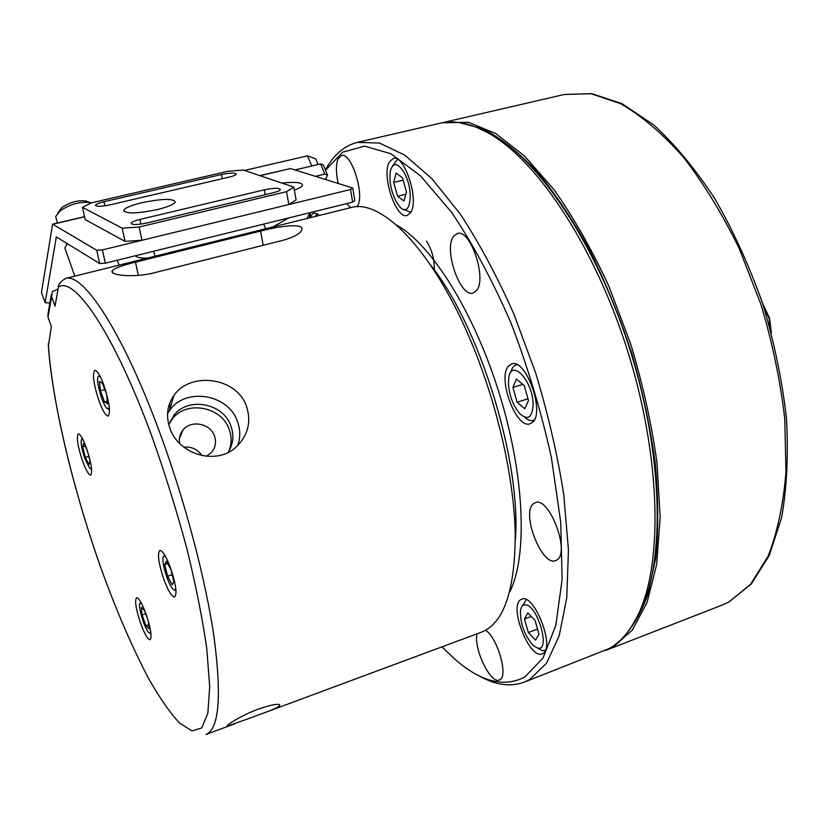 <?xml version="1.0" encoding="UTF-8"?>
<svg xmlns="http://www.w3.org/2000/svg" width="829" height="829" viewBox="0 0 829 829"><rect width="100%" height="100%" fill="white"/><g stroke="black" fill="none" stroke-linecap="round" stroke-linejoin="round"><path stroke-width="1.24" d="M100.454 377.05L98.651 375.993L97.77 377.537C96.444 383.091 102.682 404.376 106.817 408.386L109.179 408.2L109.345 407.412M100.433 390.791L104.495 401.93L107.604 403.858L106.62 394.5L102.516 383.236L99.428 381.444L100.433 390.791L104.827 389.568M107.314 401.143L104.495 401.93M396.189 201.602L399.381 206.255C410.407 220.058 414.697 190.421 403.93 172.256C397.785 162.764 393.319 162.132 390.521 170.37C388.915 180.266 390.801 190.68 396.189 201.602M410.801 212.379L403.36 209.25M396.055 173.178L393.661 182.463L397.599 196.266L403.972 201.001L406.448 191.8L402.469 177.789L396.055 173.178M392.666 165.841L397.392 159.655M405.796 194.235L397.599 196.266M403.132 180.142L393.661 182.463M169.572 403.588L170.121 408.21M66.382 244.887L67.159 243.457M67.47 243.643L64.817 247.871L74.786 276.14M426.562 241.094C431.982 249.933 434.541 259.55 434.261 269.933M57.75 213.043L61.885 207.571C69.729 202.276 77.688 200.069 85.781 200.95L88.309 201.893M91.325 202.877L90.05 202.545C79.936 201.457 69.968 204.224 60.134 210.856L55.626 216.566L57.491 223.001M141.479 603.325L139.873 603.243L139.635 604.072C138.547 608.994 145.127 629.418 148.868 632.734L150.536 632.962L150.785 632.216M148.339 621.211L144.464 610.434L141.355 607.367L142.091 614.973L145.914 625.646L149.044 628.817L148.339 621.211M148.66 624.714L145.914 625.646M145.666 613.771L142.091 614.973M183.831 447.142C191.603 446.468 197.665 449.308 201.996 455.649M179.624 443.391C178.732 438.323 179.893 433.826 183.095 429.888C191.095 419.661 210.286 423.391 214.442 435.888C216.545 442.085 215.519 447.629 211.364 452.541L206.266 456.313M168.753 424.583L172.463 418.79C186.743 400.034 221.581 406.656 229.146 429.246C231.923 436.852 231.768 444.282 228.68 451.546M168.753 424.572L173.883 415.288C188.235 396.449 223.26 403.132 230.866 425.837C234.224 435.235 233.312 444.085 228.141 452.385M167.572 413.536L169.334 410.811C185.116 386.894 228.224 393.879 237.405 421.36C240.42 429.505 240.524 437.557 237.716 445.536M246.389 406.013C236.472 377.071 190.255 371.402 174.007 395.34C167.116 405.174 165.759 416.158 169.935 428.324C178.753 454.976 217.633 466.095 237.063 446.157C248.317 434.562 251.425 421.184 246.389 406.013M248.296 718.712L227.685 726.007C223.975 726.598 240.607 715.634 258.244 709.137C269.435 705.292 276.513 703.769 279.446 704.577C281.218 705.831 275.767 708.722 263.083 713.272L248.296 718.712M99.169 401.35C102.848 411.111 105.853 416.003 108.184 416.044C110.848 412.438 109.366 402.044 103.739 384.863C100.05 375.143 97.066 370.294 94.786 370.304C92.133 374.003 93.594 384.355 99.169 401.35M163.987 579.73C168.339 591.17 171.893 596.932 174.66 597.015C177.292 593.792 175.883 583.989 170.432 567.606C166.059 556.186 162.515 550.466 159.821 550.456C157.199 553.762 158.588 563.513 163.987 579.73M140.702 623.584C144.65 634.164 147.78 639.542 150.101 639.708C152.153 636.973 150.764 628.309 145.935 613.729C141.966 603.16 138.847 597.833 136.578 597.73C134.536 600.528 135.915 609.149 140.702 623.584M82.579 461.131C85.988 470.312 88.682 474.955 90.672 475.048C92.744 472.012 91.294 462.883 86.32 447.67C82.9 438.52 80.226 433.919 78.278 433.868C76.216 436.987 77.657 446.075 82.579 461.131M101.024 568.321C73.833 491.701 52.714 405.236 48.362 346.315L51.357 326.502L48.02 317.238L48.009 313.797L51.263 294.823M135.49 262.151L260.544 231.094C280.751 225.747 304.657 222.908 301.777 229.996C300.191 233.788 293.829 237.249 282.668 240.4L154.07 272.824C132.858 278.285 108.651 275 112.309 270.741C114.744 268.109 122.474 265.249 135.49 262.151L138.329 275.404M263.083 713.272L481.68 632.092C504.011 623.118 515.192 590.072 515.223 532.954C513.928 476.965 497.027 403.029 470.654 340.553C432.842 250.078 381.226 198.09 350.677 207.654L65.947 278.326C60.621 281.363 58.123 284.285 58.455 287.072L55.025 306.119L51.585 296.616L52.403 291.621L58.103 289.02M133.2 261.643L134.039 261.404M169.178 423.37L169.064 423.961M165.987 557.347C164.37 555.534 163.365 555.699 162.992 557.865C162.639 562.321 163.945 568.839 166.93 577.43C169.043 583.129 171.054 587.025 172.95 589.118C174.504 590.642 175.416 590.196 175.686 587.751M166.391 561.202L164.712 564.456L167.582 576.217L172.142 584.859L173.872 581.74L170.992 569.844L166.391 561.202M172.173 574.715L167.582 576.217M167.613 563.513L164.712 564.456M619.014 641.48C630.62 630.672 640.237 615.077 647.874 594.683L655.76 557.938C658.558 529.451 658.361 497.835 655.2 463.09C650.257 427.153 642.444 390.563 631.76 353.33C619.595 316.554 605.429 281.933 589.253 249.456C572.29 218.97 554.622 192.742 536.259 170.784C517.907 151.676 500.125 137.687 482.903 128.806L458.82 122.495M605.015 650.641L613.387 646.931L632.299 630.081L647.076 602.434L656.661 564.414L660.164 517.213L657.003 462.831C651.563 423.826 642.807 384.21 630.714 343.973L608.88 286.212C592.02 249.83 573.792 217.737 554.207 189.924L524.602 156.059L495.576 133.438L468.468 122.319L442.095 122.816M508.446 383.682C509.327 395.671 513.089 405.64 519.7 413.598C527.918 420.79 532.394 417.733 533.099 404.417C533.12 380.718 510.944 357.506 508.726 378.252L508.446 383.682M534.27 419.992L533.337 420.386C530.715 421.153 527.814 420.085 524.612 417.174M524.218 385.516L516.426 379.05L512.923 387.454L517.099 402.22L524.84 408.811L528.456 400.511L524.218 385.516M510.747 372.522C511.742 368.325 513.524 365.796 516.115 364.936L517.12 364.739M527.98 398.822L517.099 402.22M522.861 384.387L512.923 387.454M315.03 216.493L317.559 213.664M525.513 604.859C522.736 604.652 521.047 606.724 520.446 611.056C520.332 624.196 524.643 635.729 533.368 645.636L537.834 648.154C550.881 651.511 537.731 605.201 525.513 604.859M545.295 650.371L542.498 650.724L537.638 648.112M522.032 606.403L526.322 599.709M538.974 634.164L535.068 620.434L527.804 612.88L524.488 618.983L528.342 632.527L535.555 640.154L538.974 634.164M537.524 629.076L528.342 632.527M531.254 616.465L524.488 618.983M770.348 329.206L769.467 322.74L768.618 322.999M762.649 303.507L769.561 318.263L771.364 332.989M769.467 322.74L769.084 318.326L763.789 307.031M244.514 170.453L307.528 155.831L315.756 158.899L318.067 164.525M325.445 179.489L327.528 175.085L324.813 174.111L320.636 163.924L294.979 169.945L311.694 166.018L307.528 155.831M520.602 599.75C508.664 606.724 529.7 659.905 542.135 653.853L542.84 653.501C555.482 647.625 534 592.787 521.679 599.18L520.602 599.75M477.141 633.781C473.152 647.884 490.602 684.526 499.327 679.967L499.887 679.687C508.56 676.018 497.421 637.522 485.587 630.309M319.466 215.395L313.984 212.659L311.31 215.26L310.502 217.623M357.019 206.794L357.62 205.81C364.874 194.349 351.133 151.666 341.455 155.51L338.139 158.702C335.818 164.391 335.849 172.65 338.222 183.489M346.657 203.633L350.626 207.664M389.392 161.883C381.185 175.126 395.982 219.664 407.215 215.457L410.718 212.504C419.453 200.245 404.459 154.101 393.195 158.494L389.392 161.883M453.484 236.441C443.401 249.508 460.261 298.046 473.183 293.01L476.551 290.544C487.276 278.596 470.178 228.255 457.225 233.519L453.484 236.441M508.685 365.921C496.851 377.392 516.187 429.65 530.177 423.743L532.674 422.179C545.244 411.909 525.586 357.776 511.617 363.962L508.685 365.921M533.441 503.731C520.871 512.778 541.928 566.932 555.699 560.601L557.088 559.844C570.425 551.99 548.943 496.022 535.265 502.675L533.441 503.731M631.242 627.045L640.983 610.185C664.889 559.679 663.013 456.53 631.18 353.506C599.408 250.462 542.819 164.204 494.612 135.956L477.058 127.521M478.022 675.252C494.654 684.972 510.011 687.282 524.094 682.205L609.087 648.599C620.89 642.092 630.765 630.361 638.744 613.408C662.775 562.57 660.827 458.416 628.651 354.294C596.538 250.151 539.451 163.012 490.934 134.557C471.95 123.448 454.924 119.687 439.857 123.283L357.465 142.36C344.17 145.728 333.486 154.93 325.424 169.955M524.094 682.205L529.7 679.5L546.508 663.241L559.192 635.864L566.767 597.73L568.456 550L563.772 494.695C557.502 454.903 548.135 414.355 535.689 373.05L513.7 313.611C496.996 276.098 479.183 242.918 460.282 214.069L432.002 178.815L404.666 155.054L379.506 143.044L357.465 142.36M441.898 646.869L455.432 659.708C481.079 681.884 504.177 687.676 524.705 677.096L542.943 658.153L555.855 625.325L562.114 579.367L560.746 522.291L551.368 457.453C541.244 411.692 527.731 366.75 510.84 322.626C492.488 280.523 472.799 243.83 451.753 212.556L420.552 175.893L390.977 153.738L364.615 146.153L342.574 152.184L325.538 170.235M310.44 212.566L309.486 217.872M82.848 439.391L81.19 440.075C80.848 444.137 82.102 450.375 84.962 458.789L89.677 468.292L91.449 467.97M87.128 450.002L83.636 443.287L82.662 446.872L85.335 457.442L88.993 464.53L90.009 461.048L87.553 451.318M88.838 456.416L85.335 457.442M85.128 446.157L82.662 446.872M142.08 202.639C131.759 205.146 125.666 207.623 123.811 210.058C124.941 213.965 136.07 213.809 157.22 209.592C167.458 207.063 173.448 204.608 175.188 202.235C173.955 198.349 162.919 198.483 142.08 202.639M272.824 192.856C277.104 191.789 279.611 190.743 280.347 189.706C279.632 187.81 274.295 187.851 264.327 189.82L139.935 219.436C135.013 220.659 132.101 221.871 131.21 223.074C131.718 225.022 137.003 224.98 147.075 222.949L272.824 192.856M227.934 171.271L91.387 202.846L82.465 207.343L122.195 228.182L139.158 227.032L286.533 191.675L293.829 187.126L243.322 170.049L227.934 171.271M103.967 201.748C99.19 202.898 96.392 204.017 95.553 205.105C96.04 206.763 100.92 206.659 110.195 204.815L228.918 177.178C233.115 176.162 235.56 175.188 236.255 174.245C235.591 172.629 230.659 172.722 221.478 174.525L103.967 201.748L104.848 205.82M82.465 207.343L85.2 219.602L125.044 241.384L122.195 228.182M293.829 187.126L296.098 199.872L288.844 204.535L286.533 191.675M139.158 227.032L141.966 240.286L288.844 204.535M141.966 240.286L125.044 241.384M105.324 263.187L99.677 263.529L96.734 250.275L102.402 249.912L105.324 263.187L352.636 202.152L350.532 189.52L352.729 188.028L290.554 168.567L259.788 175.613M96.734 250.275L52.59 224.141L41.45 292.44L45.129 302.647L56.341 236.907L99.677 263.529M352.729 188.028L354.822 200.628L352.636 202.152M102.402 249.912L350.532 189.52M281.839 183.074C295.994 181.675 302.854 182.504 302.409 185.551C301.611 186.939 298.927 188.452 294.357 190.09M45.129 302.647L49.294 303.051M272.741 226.991L288.886 217.892M135.355 255.778C137.676 257.829 142.018 258.513 148.36 257.85M307.082 218.473L309.787 212.732M324.813 174.111L315.414 176.349M320.636 163.924L323.351 164.919L327.528 175.085M48.279 343.6C51.885 401.257 73.263 490.177 101.034 568.279C116.547 611.211 132.578 648.278 149.127 679.479C159.883 698.246 169.997 712.743 179.468 722.971L192.017 730.919L201.737 727.924L207.861 713.168L209.696 686.505L206.784 648.692C202.452 618.455 195.748 584.818 186.67 547.782C176.39 509.825 164.712 472.468 151.634 435.722C114.443 334.336 74.434 275.508 58.455 287.072M235.291 723.593L205.975 734.473C219.063 728.971 221.789 696.702 214.12 637.667C205.727 579.533 184.763 500.053 159.323 431.422C123.2 333.372 83.874 273.269 65.947 278.326M51.585 296.616L48.02 317.238M263.197 245.311L260.544 231.094M564.248 94.485L591.854 93.656L622.04 103.666L653.553 124.806C674.816 144.287 695.21 168.878 714.733 198.566C733.261 230.731 749.24 265.746 762.68 303.611C774.234 342.211 782.151 380.397 786.441 418.158C788.503 454.686 786.887 487.835 781.602 517.597L769.219 555.596L751.354 583.896L729.126 601.875L721.883 605.191L728.888 601.978L750.504 584.393L767.986 556.446C777.281 532.86 783.281 504.788 785.975 472.219L784.783 419.142C780.441 381.257 772.473 342.926 760.867 304.16L739.281 248.659C722.256 213.83 703.531 183.199 683.117 156.774C662.257 133.407 641.449 115.708 620.693 103.698L591.108 93.739L564.248 94.485L444.313 122.257M515.317 540.56C521.783 462.219 479.545 325.362 430.044 264.306M509.742 591.823C527.669 557.098 524.83 476.115 499.493 394.158C474.229 312.181 430.925 243.685 396.542 225.105M264.327 189.82L265.218 194.67M139.935 219.436L140.92 224.099M221.478 174.525L222.286 178.722M52.942 224.224L84.579 216.815M260.057 175.707L290.554 168.567M55.875 237.747L57.346 237.395M263.726 224.099L265.591 228.763M153.427 251.322L155.261 256.14M108.371 409.246L109.552 409.899M117.252 260.244L119.086 265.145M85.781 200.95L90.05 202.545M150.101 633.346L150.971 633.781M183.095 429.888L179.406 438.468M173.883 415.288L172.463 418.79M169.334 410.811L174.007 395.34M227.488 725.396L227.685 726.007M112.744 272.71L112.309 270.741M174.66 589.989L175.986 590.662M163.873 556.145L164.556 554.819M721.883 605.191L607.17 649.853M534.208 420.116L533.337 420.386M516.985 364.677L516.115 364.936M494.612 135.956L490.934 134.557M640.983 610.185L638.744 613.408M81.802 438.966L82.226 438.189M90.807 468.893L91.594 469.318M124.143 211.613L123.811 210.058M131.21 223.074L131.376 223.871M95.553 205.105L95.698 205.758M52.59 224.141L84.548 216.659"/></g></svg>
